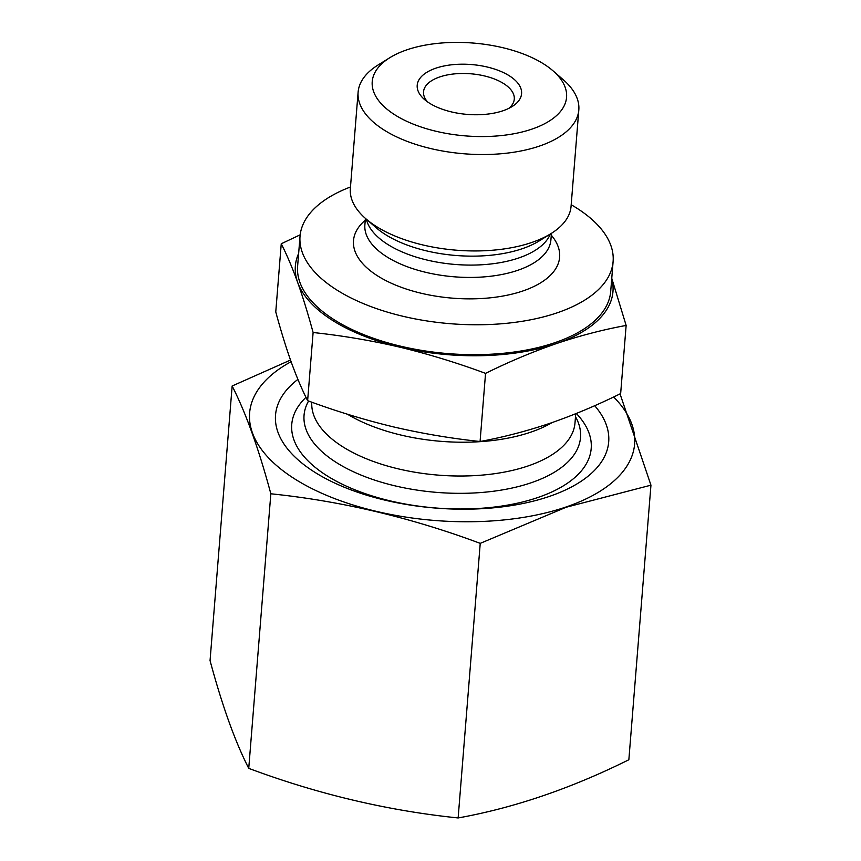<?xml version="1.0" encoding="UTF-8"?>
<svg xmlns="http://www.w3.org/2000/svg" width="861" height="861" viewBox="0 0 861 861"><rect width="100%" height="100%" fill="white"/><g stroke="black" fill="none" stroke-linecap="round" stroke-linejoin="round"><path stroke-width="1.29" d="M620.038 393.886L650.948 485.173L566.151 507.247L480.234 543.366C411.181 517.601 341.376 501.07 270.838 493.784L248.743 768.367C235.107 741.676 222.203 705.751 210.052 660.581L232.147 385.997L290.512 360.049M270.838 493.784C258.687 448.613 245.783 412.688 232.147 385.997M613.624 396.986A193.122 92.278 -175.4 0 1 565.935 507.032A193.122 92.278 -175.4 0 1 307.84 486.497A193.122 92.278 -175.4 0 1 291.093 361.695M650.948 485.173L628.853 759.757C571.015 788.472 514.114 807.866 458.138 817.95L480.234 543.366M611.751 278.318L626.141 325.436L620.652 393.585C596.921 405.316 573.329 415.239 549.899 423.332C526.426 431.2 503.158 437.259 480.072 441.51C451.024 438.432 422.138 433.557 393.38 426.873C364.655 419.942 336.07 411.214 307.625 400.677C302.017 389.613 296.55 376.741 291.233 362.083C285.927 347.155 280.772 330.43 275.768 311.919L281.246 243.76L300.177 234.816M480.072 441.51L485.55 373.362C457.116 362.825 428.53 354.097 399.795 347.155C371.048 340.482 342.151 335.607 313.113 332.518C308.098 314.007 302.943 297.282 297.648 282.354A159.328 76.134 -175.4 0 1 298.649 253.435M307.625 400.677L313.113 332.518M626.141 325.436C603.001 329.677 579.722 335.736 556.314 343.614C532.819 351.751 509.238 361.663 485.55 373.362M531.894 129.128A97.487 46.58 -175.4 0 1 403.605 119.787A97.487 46.58 -175.4 0 1 389.882 57.665A97.487 46.58 -175.4 0 1 552.966 70.785A97.487 46.58 -175.4 0 1 531.894 129.128M552.966 70.785L563.363 79.825A110.703 52.898 -175.4 0 1 578.818 109.939A110.703 52.898 -175.4 0 1 539.438 146.09A110.703 52.898 -175.4 0 1 419.877 145.67A110.703 52.898 -175.4 0 1 358.111 92.181A110.703 52.898 -175.4 0 1 378.173 64.93L389.882 57.665M578.818 109.939L571.058 206.36A110.703 52.898 -175.4 0 1 550.997 233.611A110.703 52.898 -175.4 0 1 531.689 242.501A110.703 52.898 -175.4 0 1 365.796 218.716A110.703 52.898 -175.4 0 1 350.352 188.602L358.111 92.181M550.997 233.611L539.277 240.876A97.487 46.58 -175.4 0 1 522.272 248.711A97.487 46.58 -175.4 0 1 376.203 227.756L365.796 218.716M550.351 234.009A93.322 44.589 -175.4 0 1 518.72 257.977A93.322 44.589 -175.4 0 1 424.258 259.365A93.322 44.589 -175.4 0 1 366.366 219.211M551.288 235.193A103.406 49.411 -175.4 0 1 522.864 290.975A103.406 49.411 -175.4 0 1 391.852 283.473A103.406 49.411 -175.4 0 1 365.258 220.222M571.187 204.746A157.046 75.047 -175.4 0 1 613.107 261.518A157.046 75.047 -175.4 0 1 557.261 312.791A157.046 75.047 -175.4 0 1 387.644 312.199A157.046 75.047 -175.4 0 1 300.026 236.323A157.046 75.047 -175.4 0 1 350.481 186.988M613.107 261.518L610.707 291.405A157.046 75.047 -175.4 0 1 554.85 342.689A157.046 75.047 -175.4 0 1 385.233 342.097A157.046 75.047 -175.4 0 1 297.615 266.221L300.026 236.323M611.73 278.63A159.328 76.134 -175.4 0 1 556.314 343.614A159.328 76.134 -175.4 0 1 399.795 347.155A159.328 76.134 -175.4 0 1 297.648 282.354C292.32 267.696 286.864 254.824 281.246 243.76M427.54 101.878A45.525 21.751 -175.4 0 1 423.537 91.804A45.525 21.751 -175.4 0 1 470.655 73.777A45.525 21.751 -175.4 0 1 514.286 99.112A45.525 21.751 -175.4 0 1 508.722 108.411M502.953 110.768A52.349 25.012 -175.4 0 1 424.516 99.521A52.349 25.012 -175.4 0 1 436.688 67.901A52.349 25.012 -175.4 0 1 505.127 73.411A52.349 25.012 -175.4 0 1 512.091 106.57A52.349 25.012 -175.4 0 1 502.953 110.768M248.743 768.367C317.795 794.133 387.59 810.664 458.138 817.95M594.693 405.692A167.12 79.858 -175.4 0 1 549.264 496.453A167.12 79.858 -175.4 0 1 334.832 483.107A167.12 79.858 -175.4 0 1 297.906 379.378M576.353 413.474A150.212 71.775 -175.4 0 1 537.781 497.54A150.212 71.775 -175.4 0 1 349.986 487.756A150.212 71.775 -175.4 0 1 305.978 397.33M551.438 233.331L550.911 239.853A93.322 44.589 -175.4 0 1 517.73 270.322A93.322 44.589 -175.4 0 1 416.939 269.967A93.322 44.589 -175.4 0 1 364.881 224.882L365.408 218.36M575.503 416.702A138.675 66.265 -175.4 0 1 531.205 482.752A138.675 66.265 -175.4 0 1 368.099 477.823A138.675 66.265 -175.4 0 1 308.582 401.022M575.74 413.71L575.008 422.848A132.013 63.079 -175.4 0 1 528.062 465.952A132.013 63.079 -175.4 0 1 385.976 465.597A132.013 63.079 -175.4 0 1 311.8 402.195M552.116 422.568A132.013 63.079 -175.4 0 1 530.785 432.157A132.013 63.079 -175.4 0 1 347.467 414.216"/></g></svg>
